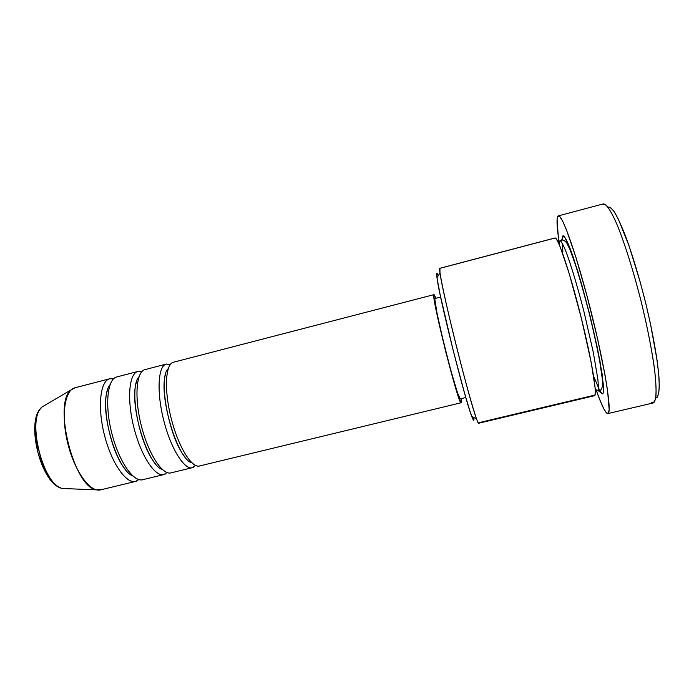 <?xml version="1.0" encoding="UTF-8"?>
<svg xmlns="http://www.w3.org/2000/svg" width="694" height="694" viewBox="0 0 694 694"><rect width="100%" height="100%" fill="white"/><g stroke="black" fill="none" stroke-linecap="round" stroke-linejoin="round"><path stroke-width="1.04" d="M60.846 487.83C42.36 482.052 27.361 421.032 41.198 407.985M478.791 422.707C478.704 424.095 477.975 422.88 476.596 419.072C469.543 400.993 442.295 292.209 439.987 272.942L439.909 268.335L554.732 238.103C555.417 237.105 557.265 240.098 560.275 247.081L569.262 273.774L581.416 318.477L591.227 362.546L595.14 387.972C595.435 394.313 594.949 396.777 593.674 395.38L478.791 422.707M473.403 420.061L470.202 411.941L464.468 392.882L453.165 350.366L440.117 294.603L437.073 278.303L436.994 273.236C436.561 273.011 436.561 274.512 436.994 277.73C439.016 296.312 464.72 398.92 471.694 416.261C473.056 419.896 473.802 421.076 473.933 419.801L473.837 417.493M602.644 204.253L605.793 204.765C608.525 207.61 611.813 213.171 615.665 221.438C623.733 240.072 633.631 271.198 641.846 304.293C647.901 329.641 652.187 351.797 654.702 370.769C655.917 381.969 656.324 390.653 655.908 396.803C655.058 401.384 653.54 403.283 651.336 402.511M655.743 398.035C658.589 397.523 659.673 390.696 658.979 377.553C657.522 358.737 652.204 329.242 644.561 298.498C638.515 275.024 632.286 254.533 625.884 237.036C621.833 226.669 618.172 218.593 614.893 212.815C611.917 208.469 609.523 206.586 607.718 207.15M599.937 391.008L601.75 393.455C603.112 394.834 603.711 392.344 603.546 385.959L599.859 360.446L590.16 316.291L577.894 271.554L568.672 244.878C565.541 237.921 563.58 234.954 562.799 235.977C563.164 238.268 562.261 239.898 560.101 240.887C562.261 239.898 563.164 238.268 562.799 235.977L562.001 239.534L562.799 235.977L564.326 236.585L569.601 247.159L573.175 256.936L581.503 283.751L590.16 316.291L597.508 348.535L602.236 374.569L603.65 390.141L603.086 393.351L601.75 393.455L597.924 390.392L601.75 393.455L599.555 390.306M599.711 390.592L593.977 376.963M562.886 251.297L562.062 242.987M557.785 241.451L559.937 240.905C560.726 240.445 562.513 243.438 565.289 249.875C569.358 259.903 576.541 282.658 584.001 311.797L593.292 352.3L597.829 378.985C598.575 386.87 598.462 390.809 597.482 390.783C598.462 390.809 598.575 386.87 597.829 378.985L593.292 352.3L584.001 311.797C576.541 282.658 569.358 259.903 565.289 249.875C562.513 243.438 560.726 240.445 559.937 240.905L559.034 244.114L559.746 241L557.542 240.983L559.034 241.122M595.174 388.371L596.736 390.505L595.174 388.371M195.569 465.457L192.29 467.713C184.24 470.09 170.655 448.203 163.602 419.835C156.445 391.494 158.111 365.781 166.326 364.081L170.282 364.532M166.326 364.081L145.011 369.616C136.276 371.446 134.115 397.202 141.246 425.431C148.264 453.703 162.318 475.39 170.889 472.883L192.29 467.713M461.328 402.477L461.163 402.746C458.908 407.361 429.907 291.61 434.071 294.62L434.114 298.75L436.266 310.929L445.626 351.398L456.253 390.089L460.807 402.494L461.328 402.477L461.128 398.642L461.328 402.477M434.071 294.62L173.465 362.233C165.415 363.882 163.923 389.586 171.088 417.962C178.15 446.363 191.579 468.32 199.456 465.986L461.163 402.746M435.095 298.489L435.06 298.489C431.217 295.774 458.101 403.084 460.209 398.868L457.467 392.743L451.005 371.03L443.24 340.884L437.116 313.723L434.852 299.461L435.069 298.489L440.629 297.049M594.454 395.71C597.681 395.762 591.626 359.136 580.644 315.362C569.687 271.571 557.759 236.42 554.948 237.99L439.788 268.309C438.209 267.919 445.695 303.521 456.461 346.471C467.209 389.421 477.403 424.346 478.608 423.262L594.454 395.71M607.892 413.589L653.184 402.962C656.645 401.6 657.097 388.067 653.869 364.497C651.015 345.491 646.678 324.081 640.848 300.276C632.98 269.237 623.759 240.402 616.107 222.453C610.477 210.004 606.218 203.819 603.312 203.897L558.332 215.886C562.175 213.683 577.477 257.301 591.331 312.682C605.22 368.046 612.29 413.728 607.857 413.598L606.582 413.017C604.205 410.527 600.848 403.197 596.519 391.026L600.631 401.843L603.962 409.104L606.582 413.017L608.36 413.251L609.159 409.581L607.562 390.496L605.116 375.567L597.334 337.77L586.881 295.453L575.803 256.884L566.226 229.228L562.522 220.909L559.728 216.563L557.907 216.172L558.332 215.886M102.33 489.244L96.57 489.86C74.006 488.099 52.406 401.869 71.473 389.681L75.334 387.694M45.067 405.183L42.49 406.693C25.852 417.406 43.262 486.919 62.989 488.515L65.973 488.637M138.852 479.606L135.538 481.428C126.126 484.134 111.318 462.777 104.343 434.678C97.247 406.615 100.24 380.798 109.817 378.742L113.599 378.785M109.817 378.742L75.021 387.773C64.62 390.045 60.82 415.923 67.882 443.813C74.805 471.738 90.35 492.775 100.604 489.869L135.538 481.428M167.089 472.588L163.784 474.601C155.048 477.142 140.839 455.524 133.829 427.296C126.707 399.093 129.041 373.329 137.941 371.446L141.802 371.663M137.941 371.446L116.826 376.929C107.414 378.941 104.586 404.741 111.691 432.839C118.674 460.963 133.326 482.391 142.582 479.728L163.784 474.601M36.825 417.944L35.559 423.496L35.03 430.046L35.273 437.324L38.005 452.844L43.332 467.452L50.341 478.73M610.39 207.367L613.982 211.401L618.397 219.278L629.007 245.685L640.406 282.71L645.715 303.139L650.408 323.517L657.062 360.195L658.762 374.803L659.3 386.098L658.701 393.732L657.053 397.549M558.965 241.13C556.805 226.704 556.449 218.384 557.907 216.172L557.074 219.53L558.262 236.142M438.018 274.971L436.994 273.236M435.979 298.255L434.114 294.62L435.979 298.255M596.736 390.505L599.217 390.384C600.614 390.731 601.715 389.213 602.522 385.829L602.227 378.273L599.781 361.635C596.996 346.87 593.431 330.596 589.093 312.812C584.521 295.106 579.993 279.135 575.508 264.917L569.869 249.346L566.703 242.883C564.413 240.298 562.73 239.482 561.654 240.436L559.937 240.905M137.126 480.829C128.078 486.086 112.48 465.691 104.855 436.647C97.082 407.664 100.057 380.321 110.103 378.672M110.008 384.78C99.468 396.786 109.496 451.742 125.84 469.942M117.113 376.859C107.232 378.456 104.43 405.79 112.202 434.817C119.828 463.887 135.261 484.351 144.135 479.138M132.858 476.015C117.026 470.168 99.615 412.08 107.431 390.41M165.25 474.037C156.905 479.138 141.984 458.456 134.341 429.274C126.568 400.134 128.867 372.843 138.21 371.385M139.017 376.695C128.511 387.243 139.112 445.054 155.248 463.419M145.28 369.555C136.102 370.96 133.985 398.243 141.758 427.417C149.401 456.643 164.157 477.385 172.329 472.328M162.257 469.474C147.189 464.963 128.858 403.899 136.371 382.394M193.635 467.175C186.009 472.12 171.765 451.161 164.114 421.831C156.341 392.535 157.937 365.296 166.577 364.029M168.234 368.627C157.807 377.51 169.067 438.322 184.899 456.843M173.708 362.173C165.25 363.396 163.827 390.627 171.6 419.957C179.26 449.322 193.322 470.35 200.774 465.448M191.83 462.811C177.673 459.81 158.406 395.589 165.554 374.318M96.57 489.86L62.989 488.515C41.041 486.173 24.247 419.098 42.49 406.693L71.473 389.681M476.596 419.072L471.694 416.261M439.987 272.942L436.994 277.73M465.795 397.515L460.209 398.868"/></g></svg>
